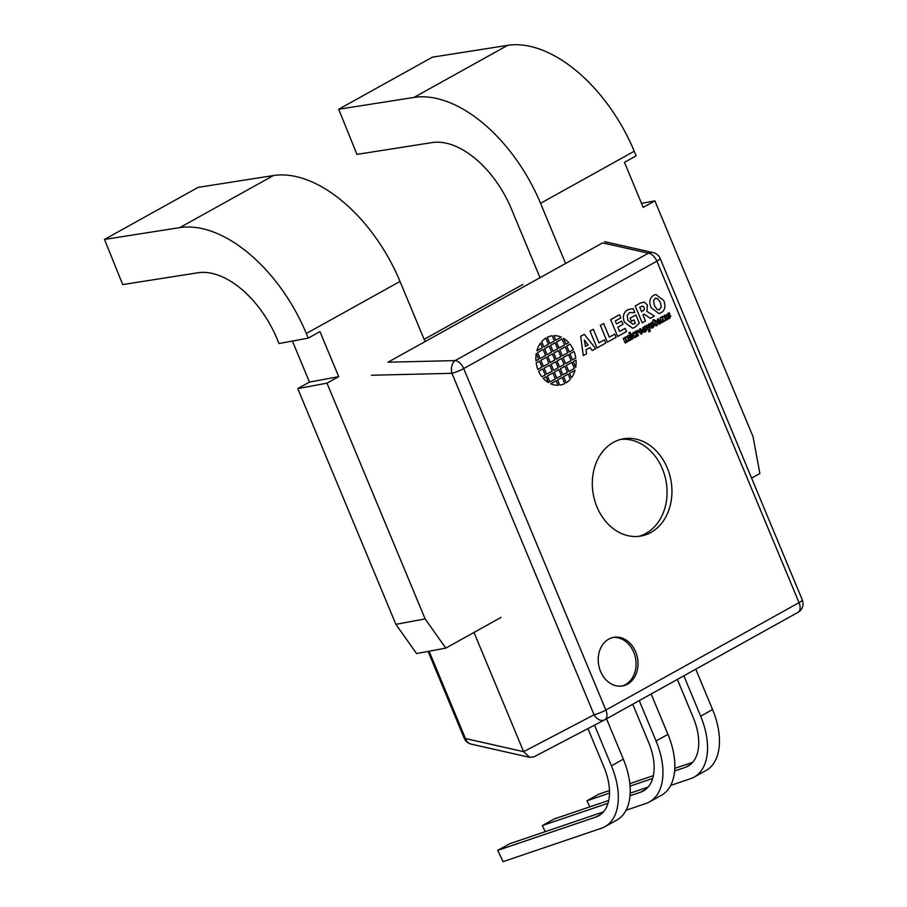 <?xml version="1.0" encoding="UTF-8"?>
<svg xmlns="http://www.w3.org/2000/svg" width="907" height="907" viewBox="0 0 907 907"><rect width="100%" height="100%" fill="white"/><g stroke="black" fill="none" stroke-linecap="round" stroke-linejoin="round"><path stroke-width="1.36" d="M641.521 203.372L654.899 200.889L643.188 207.397L624.435 162.353L636.147 155.845L634.231 151.242A131.73 76.573 -119.1 0 0 507.648 45.35L432.39 57.175L338.696 109.248L356.939 154.383L432.208 142.569A82.333 47.856 60.9 0 1 511.321 208.746L540.016 277.689M338.696 109.248L413.966 97.423A131.73 76.573 60.9 0 1 540.549 203.315L565.594 263.483M751.597 478.125L759.885 473.522L753.037 436.652L654.899 200.889M292.405 341.055L309.48 382.085L297.768 388.593L395.906 624.345L416.562 653.55L445.791 648.12L501.061 617.395M425.066 341.599L400.021 281.431A131.73 76.573 -119.1 0 0 273.438 175.539L198.168 187.364L104.486 239.437L179.756 227.623A131.73 76.573 60.9 0 1 306.328 333.504L308.244 338.107L319.956 331.599L338.708 376.654L326.996 383.162L425.134 618.914L445.791 648.12M104.486 239.437L122.728 284.583L197.987 272.758A82.333 47.856 60.9 0 1 277.1 338.935L279.016 343.538L308.244 338.107M395.906 624.345L425.134 618.914M297.768 388.593L326.996 383.162M309.48 382.085L338.708 376.654M455.167 360.589A9.875 6.406 88.6 0 0 451.947 373.31A9.875 1.542 -22.6 0 0 463.692 368.571A9.875 5.748 -119.1 0 0 455.167 360.589L387.981 362.21L602.667 242.872L648.369 253.2A9.875 5.748 60.9 0 1 656.883 261.182A9.875 1.542 -22.6 0 0 660.16 258.472A9.875 9.875 0 0 0 653.221 252.634A9.875 8.378 102.7 0 0 648.369 253.2L455.167 360.589M522.579 284.617L522.579 284.617A9.875 9.875 0 0 1 522.795 284.503L424.125 339.343L522.579 284.617M371.462 375.249L451.947 373.31L594.085 714.784A9.875 6.939 62.4 0 0 604.572 719.886A9.875 6.939 62.4 0 0 604.697 719.818A9.875 5.748 -119.1 0 0 604.788 719.761A9.875 5.748 -119.1 0 0 605.842 710.045A9.875 1.542 157.4 0 1 594.085 714.784L523.622 751.676L465.438 738.525A9.875 1.542 157.4 0 1 464.248 738.287A9.875 9.875 0 0 0 471.198 744.125A9.875 8.378 -77.3 0 1 465.438 738.525L429.102 651.215M473.987 632.44L523.622 751.676L529.711 757.356L534.087 756.789L604.572 719.886A9.875 9.875 0 0 0 604.788 719.761L797.979 612.372A9.875 5.748 60.9 0 1 797.888 612.418L604.878 719.716M802.31 599.946A9.875 1.542 157.4 0 1 799.033 602.656A9.875 5.748 60.9 0 1 797.979 612.372A9.875 9.875 0 0 0 802.31 599.946L660.16 258.472M534.087 756.789L604.447 719.943M635.682 651.872A24.704 19.727 -100.5 0 1 622.621 685.93A24.704 19.727 -100.5 0 1 598.722 665.239A24.704 19.727 -100.5 0 1 613.608 637.36A24.704 19.727 -100.5 0 1 635.682 651.872M667.257 467.91A49.397 39.454 -100.5 0 1 641.147 536.003A49.397 39.454 -100.5 0 1 593.337 494.644A49.397 39.454 -100.5 0 1 623.098 438.863A49.397 39.454 -100.5 0 1 667.257 467.91M612.633 637.564A24.704 19.727 -100.5 0 1 633.732 652.235A24.704 19.727 -100.5 0 1 621.646 686.077M638.687 536.366A49.397 39.454 79.5 0 0 662.382 468.817A49.397 39.454 79.5 0 0 620.683 439.419M594.516 725.147L611.42 765.78A61.948 36.008 60.9 0 1 604.867 826.731A61.948 36.008 60.9 0 1 601.386 828.272L503.102 861.65L497.705 850.369L509.609 843.759L603.506 811.867M587.94 728.582L603.994 767.152A49.397 28.718 60.9 0 1 598.767 815.756A49.397 28.718 60.9 0 1 596.001 816.992L497.705 850.369M604.867 826.731L616.76 820.109A61.948 36.008 -119.1 0 0 623.324 759.159L606.522 718.798M683.855 675.817L700.658 716.179A61.948 36.008 60.9 0 1 694.104 777.129A61.948 36.008 60.9 0 1 690.624 778.659L670.67 785.439M677.359 679.422L693.231 717.55A49.397 28.718 60.9 0 1 688.005 766.154A49.397 28.718 60.9 0 1 685.239 767.39L674.615 770.995M652.643 778.455L630.048 786.131M609.493 793.115L586.942 800.768L598.835 794.158L609.47 790.541M589.856 806.856L586.942 800.768M694.104 777.129L705.997 770.508A61.948 36.008 -119.1 0 0 712.562 709.557L695.76 669.196M629.821 783.637L653.346 775.644M674.785 768.365L692.744 762.265M545.232 831.651L542.329 825.574L554.222 818.953L608.733 800.439M632.746 704.229L648.618 742.357A49.397 28.718 60.9 0 1 643.392 790.961A49.397 28.718 60.9 0 1 640.614 792.185L629.991 795.79M639.242 700.612L656.044 740.974A61.948 36.008 60.9 0 1 649.48 801.924L661.384 795.314A61.948 36.008 -119.1 0 0 667.937 734.364L651.135 694.002M649.48 801.924A61.948 36.008 60.9 0 1 646.011 803.466L626.045 810.246M608.03 803.251L542.329 825.574M630.172 793.16L648.131 787.061M659.706 309.604L657.11 309.457L654.435 305.659L653.539 300.841L655.058 298.437L657.654 298.584L660.33 302.382L661.226 307.144L658.947 309.888M655.058 298.437L655.806 298.154M653.732 295.263C649.729 297.757 648.822 301.861 651.033 307.552L658.901 313.584L661.022 312.79C665.024 310.319 665.931 306.226 663.731 300.489L655.852 294.469L653.732 295.263M627.723 309.752C623.415 312.473 622.349 316.656 624.492 322.291L632.542 328.198L634.911 327.302L639.31 323.243L635.864 314.956L630.138 318.142L631.442 321.293L633.993 319.876L635.365 323.187L632.984 324.275L627.871 320.33L627.27 315.557L629.469 312.643L634.787 312.518L633.143 308.573L627.723 309.752M620.864 317.904L619.526 314.706L610.672 319.638L617.667 336.452L626.533 331.52L625.195 328.323L619.606 331.429L617.837 327.178L622.996 324.309L621.658 321.112L616.511 323.969L615.275 321.021L620.864 317.904M603.643 323.538L600.343 325.375L607.35 342.188L616.091 337.325L614.765 334.127L609.311 337.155L603.643 323.538M543.146 349.444L537.636 352.517L540.141 358.514L545.651 355.453L543.146 349.444M546.649 374.16L552.159 371.099L549.665 365.09L544.155 368.163L546.649 374.16M568.564 354.592L563.054 357.653L565.56 363.65L571.07 360.589L568.564 354.592M568.814 371.473L574.324 368.412L571.818 362.415L566.319 365.476L568.814 371.473M547.068 354.66L551.637 352.12L549.132 346.123L544.574 348.662L547.068 354.66M550.322 362.483L554.891 359.943L552.397 353.945L547.828 356.485L550.322 362.483M556.308 359.161L560.877 356.621L558.383 350.612L553.814 353.152L556.308 359.161M560.322 368.798L562.828 374.806L567.397 372.267L564.891 366.258L560.322 368.798M568.145 374.081L563.587 376.62L566.161 382.811A24.954 19.931 79.5 0 0 570.299 379.262L568.145 374.081M549.801 343.515L554.37 340.975L552.216 335.794A24.954 19.931 79.5 0 0 551.422 335.919A24.954 19.931 79.5 0 0 547.227 337.325L549.801 343.515M545.232 374.954L542.726 368.945L538.622 371.235A24.954 19.931 79.5 0 0 541.944 376.779L545.232 374.954M566.728 345.975L569.233 351.973L573.337 349.694A24.954 19.931 79.5 0 0 570.015 344.15L566.728 345.975M661.214 317.144L660.058 317.79L662.042 322.541L663.198 321.906L662.212 317.949L664.253 321.316L665.421 320.67L664.434 316.713L666.475 320.08L667.631 319.434L665.466 315.148L664.48 315.171L663.607 316.679L661.214 317.144M663.607 316.679L662.269 316.396M665.466 315.148L664.48 315.171M664.434 316.713L665.001 316.758M662.212 317.949L662.779 317.983M558.054 385.26L556.172 380.736L550.696 383.786A24.954 19.931 79.5 0 0 558.054 385.26M555.787 340.182L561.263 337.132A24.954 19.931 79.5 0 0 553.905 335.658L555.787 340.182M657.666 321.293L658.006 319.922L659.06 320.511L657.666 321.293M658.006 319.922L659.06 320.511M658.04 322.189L660.579 320.772L657.7 318.913L656.77 322.575L659.979 323.844L661.271 322.643L660.761 321.418L659.65 322.711L658.04 322.189M659.65 322.711L658.765 322.892M659.083 324.184L659.979 323.844M658.346 318.674L657.7 318.913M650.954 326.849L651.385 328.153L654.049 326.565L654.049 325.16L651.237 324.275L653.108 323.391L652.609 322.189L650.115 323.731L650.126 325.08L652.949 325.998L650.954 326.849M652.496 326.747L651.6 326.962M652.36 325.828L652.949 325.998M652.609 322.189L651.203 322.552M651.668 323.55L652.439 323.357M652.677 324.275L651.237 324.275M651.385 328.153L652.915 327.767M666.872 314.423L666.883 315.772L669.706 316.69L667.62 317.586L668.142 318.833L669.672 318.459L670.806 315.84L667.994 314.956L669.865 314.071L669.366 312.87L666.872 314.423M669.366 312.87L667.96 313.232M668.425 314.23L669.196 314.037M669.434 314.956L667.994 314.956M668.142 318.833L669.672 318.459M669.253 317.439L668.357 317.643M669.117 316.509L669.706 316.69M635.161 336.338L633.619 335.443L633.936 333.459L635.353 333.391L634.832 332.121L633.437 332.427L632.247 333.799L632.44 336.1L633.8 337.653L635.558 337.415L636.601 336.384L636.079 335.114L634.855 336.452M634.832 332.121L633.437 332.427M633.936 333.459L634.662 333.311M633.8 337.653L635.558 337.415M543.225 378.31A24.954 19.931 79.5 0 0 548.418 382.618L545.991 376.768L543.225 378.31M576.013 360.079L573.247 361.621L575.684 367.471A24.954 19.931 79.5 0 0 576.013 360.079M630.818 334.037L629.662 334.683L631.646 339.433L632.803 338.799L630.818 334.037M630.093 332.177L628.868 332.858L629.356 334.014L630.569 333.334L630.093 332.177M636.431 330.919L635.274 331.565L637.258 336.316L638.415 335.681L637.088 332.495L638.347 331.588L637.768 330.182L636.714 331.599L636.431 330.919M568.734 342.619A24.954 19.931 79.5 0 0 563.542 338.3L565.968 344.15L568.734 342.619M535.958 360.839L538.713 359.308L536.286 353.458A24.954 19.931 79.5 0 0 535.958 360.839M656.668 325.636L657.541 324.989L657.099 323.958L655.965 324.366L654.888 321.928L655.999 321.305L655.568 320.273L654.457 320.897L653.89 319.536L652.734 320.182L652.859 321.781L654.661 324.797L656.668 325.636L656.044 325.885M656.611 324.4L655.965 324.366M645.739 327.484L645.228 326.282L642.746 327.835L642.746 329.184L645.58 330.103L643.482 330.998L644.004 332.257L646.68 330.658L646.668 329.252L643.857 328.379L645.739 327.484M644.299 327.642L645.07 327.45M645.308 328.368L643.857 328.379M644.004 332.257L645.546 331.871M645.126 330.851L644.219 331.066M644.99 329.921L645.58 330.103M645.228 326.282L643.823 326.645M648.131 324.411L648.641 327.801L646.623 325.25L645.41 325.93L648.698 329.808L648.913 331.985L650.16 331.293L649.321 323.754L648.131 324.411M575.049 370.249L569.573 373.299L571.455 377.811A24.954 19.931 79.5 0 0 575.049 370.249M536.91 350.68L542.386 347.63L540.504 343.107A24.954 19.931 79.5 0 0 536.91 350.68M641.85 332.257L640.796 332.835L640.24 329.933L641.85 332.257M641.464 332.858L640.796 332.835M640.24 329.933L640.898 329.955M641.895 333.923L642.757 330.329L639.786 328.867L638.925 332.461L641.895 333.923L641.215 334.173M640.467 328.617L639.786 328.867M625.422 336.882L624.583 338.152L623.211 338.266L625.195 343.027L626.352 342.381L625.365 338.424L627.406 341.792L628.574 341.145L627.587 337.189L629.628 340.556L630.784 339.91L628.619 335.624L627.633 335.647L626.76 337.155L625.422 336.882L626.76 337.155M628.619 335.624L627.633 335.647M627.587 337.189L628.154 337.234M625.365 338.424L625.943 338.47M569.993 353.798L572.487 359.796L575.775 357.97A24.954 19.931 79.5 0 0 574.097 351.508L569.993 353.798M537.862 369.41L541.978 367.131L539.472 361.122L536.196 362.947A24.954 19.931 79.5 0 0 537.862 369.41M541.66 341.667L543.815 346.837L548.384 344.297L545.799 338.118A24.954 19.931 79.5 0 0 541.66 341.667M564.732 383.593L562.159 377.414L557.59 379.954L559.744 385.124A24.954 19.931 79.5 0 0 560.537 384.999A24.954 19.931 79.5 0 0 564.732 383.593M559.574 366.984L564.131 364.444L561.637 358.435L557.068 360.975L559.574 366.984M550.56 345.329L553.055 351.338L557.624 348.798L555.129 342.789L550.56 345.329M553.576 370.305L558.145 367.766L555.651 361.768L551.082 364.308L553.576 370.305M558.905 369.591L554.336 372.131L556.841 378.128L561.399 375.589L558.905 369.591M564.551 344.943L562.057 338.946L556.547 342.007L559.041 348.005L564.551 344.943M567.805 352.766L565.31 346.769L559.8 349.83L562.295 355.827L567.805 352.766M540.901 360.34L543.395 366.337L548.905 363.276L546.399 357.267L540.901 360.34M547.409 375.986L549.903 381.983L555.413 378.922L552.919 372.913L547.409 375.986M593.325 329.275L590.026 331.112L597.021 347.925L605.774 343.061L604.436 339.864L598.994 342.891L593.325 329.275M585.4 346.406L584.437 340.091L588.087 344.909L585.4 346.406M595.718 348.651L584.289 334.298L580.695 336.293L583.258 355.578L586.557 353.741L585.956 349.853L590.083 347.562L592.328 350.533L595.718 348.651M644.333 309.616L641.646 311.793L639.764 307.269L642.598 306.01L644.163 307.36L644.333 309.616M635.195 305.999L642.201 322.813L645.478 320.999L642.904 314.82L644.095 314.162L650.308 318.312L654.321 316.078L646.929 311.373L647.326 304.945L644.242 302.076L640.467 303.063L635.195 305.999M507.648 45.35L413.966 97.423M634.231 151.242L540.549 203.315M400.021 281.431L306.328 333.504M273.438 175.539L179.756 227.623M463.692 368.571L656.883 261.182L799.033 602.656L605.842 710.045L463.692 368.571M601.273 814.055L596.001 816.992M623.324 759.159L611.42 765.78M685.239 767.39L690.51 764.454M700.658 716.179L712.562 709.557M640.614 792.185L645.897 789.249M656.044 740.974L667.937 734.364M653.221 252.634L604.686 241.647M529.711 757.356L471.198 744.125M464.248 738.287L428.093 651.407"/></g></svg>
